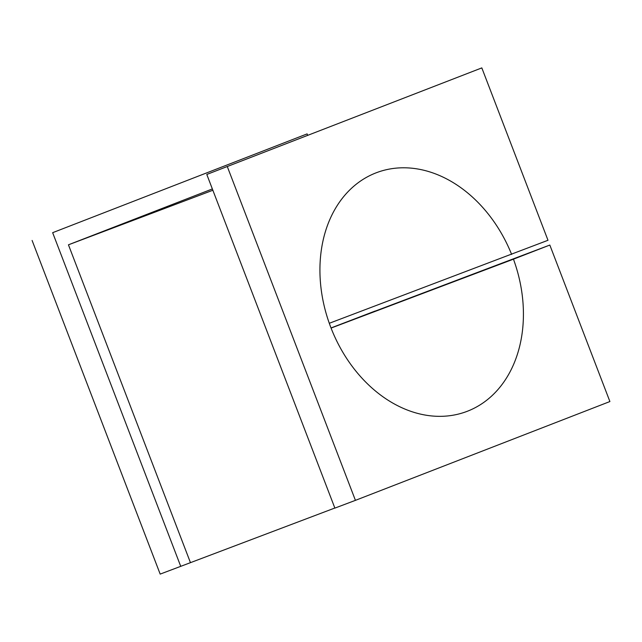 <?xml version="1.0" encoding="UTF-8"?>
<svg xmlns="http://www.w3.org/2000/svg" width="642" height="642" viewBox="0 0 642 642"><rect width="100%" height="100%" fill="white"/><g stroke="black" fill="none" stroke-linecap="round" stroke-linejoin="round"><path stroke-width="0.96" d="M329.29 323.287L547.995 240.285L481.821 67.9L206.796 174.455L481.821 67.9M375.169 311.129L549.825 245.051L513.456 259.175A127.638 97.488 -110.7 0 1 466.782 411.474A127.638 97.488 -110.7 0 1 330.791 327.348A127.638 97.488 -110.7 0 1 376.565 172.658A127.638 97.488 -110.7 0 1 511.626 254.409M375.129 311.041L331.023 327.95M513.456 259.175L331.063 328.07M307.67 135.293L307.125 133.889L52.652 232.685L180.731 566.34L334.835 508.023M52.652 232.685L307.125 133.889M227.348 166.695L355.427 500.351L334.875 508.111L206.796 174.455M212.358 188.941L68.445 244.811L190.425 562.577M212.863 190.257L68.445 244.811M355.427 500.351L609.9 401.547L549.825 245.051M32.1 240.453L160.179 574.1L180.731 566.34"/></g></svg>
